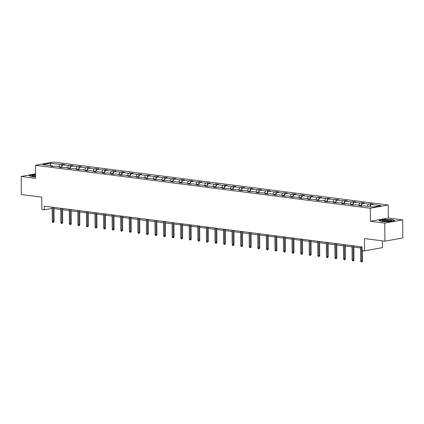<?xml version="1.0" encoding="UTF-8"?>
<svg xmlns="http://www.w3.org/2000/svg" width="424" height="424" viewBox="0 0 424 424"><rect width="100%" height="100%" fill="white"/><g stroke="black" fill="none" stroke-linecap="round" stroke-linejoin="round"><path stroke-width="0.64" d="M402.673 219.871L388.31 218.026L370.412 221.264L384.775 223.109L402.673 219.871L402.8 237.949L384.902 241.192L364.47 238.569L364.555 250.865L382.453 247.627L382.411 240.869M384.775 223.109L384.902 241.192M35.531 173.867L21.2 176.458L21.327 194.542L41.759 197.165L41.844 209.456L44.34 209.779L52.157 208.412M388.22 205.009L53.371 162.048L35.473 165.286L370.322 208.248L388.22 205.009L388.31 218.026M58.782 166.69L60.075 164.491L61.697 164.199L61.719 166.722M50.546 165.636L50.355 163.245L60.075 164.491M61.321 167.39L62.826 164.846L64.443 164.549L61.697 164.199M62.826 164.846L68.646 165.593L70.267 165.296L70.283 167.819M69.891 168.487L71.391 165.943L73.013 165.652L70.267 165.296M71.391 165.943L77.216 166.69L78.832 166.399L78.853 168.922M78.456 169.589L79.961 167.045L81.578 166.749L78.832 166.399M79.961 167.045L85.781 167.793L87.402 167.496L87.418 170.019M87.026 170.687L88.526 168.143L90.148 167.851L87.402 167.496M88.526 168.143L94.351 168.89L95.967 168.598L95.988 171.116M95.591 171.789L97.096 169.24L98.718 168.948L95.967 168.598M97.096 169.24L102.915 169.987L104.537 169.695L104.553 172.218M104.161 172.886L105.661 170.342L107.283 170.051L104.537 169.695M105.661 170.342L111.486 171.089L113.102 170.793L113.123 173.315M112.726 173.988L114.231 171.439L115.853 171.148L113.102 170.793M114.231 171.439L120.05 172.186L121.672 171.895L121.688 174.418M121.296 175.086L122.796 172.542L124.418 172.245L121.672 171.895M122.796 172.542L128.62 173.289L130.242 172.992L130.258 175.515M129.861 176.183L131.366 173.639L132.988 173.347L130.242 172.992M131.366 173.639L137.185 174.386L138.807 174.094L138.823 176.612M138.431 177.285L139.931 174.741L141.552 174.444L138.807 174.094M139.931 174.741L145.755 175.483L147.377 175.192L147.393 177.714M146.996 178.382L148.501 175.838L150.123 175.547L147.377 175.192M148.501 175.838L154.32 176.585L155.942 176.294L155.958 178.811M155.566 179.484L157.066 176.935L158.687 176.644L155.942 176.294M157.066 176.935L162.89 177.683L164.512 177.391L164.528 179.914M164.13 180.582L165.636 178.038L167.257 177.741L164.512 177.391M165.636 178.038L171.455 178.785L173.077 178.488L173.093 181.011M172.701 181.679L174.2 179.135L175.822 178.843L173.077 178.488M174.2 179.135L180.025 179.882L181.647 179.591L181.663 182.113M181.265 182.781L182.771 180.237L184.392 179.94L181.647 179.591M182.771 180.237L188.59 180.979L190.212 180.688L190.233 183.21M189.835 183.878L191.341 181.334L192.957 181.043L190.212 180.688M191.341 181.334L197.16 182.082L198.782 181.79L198.798 184.308M198.4 184.981L199.905 182.431L201.527 182.14L198.782 181.79M199.905 182.431L205.725 183.179L207.347 182.887L207.368 185.41M206.97 186.078L208.476 183.534L210.092 183.237L207.347 182.887M208.476 183.534L214.295 184.281L215.917 183.984L215.933 186.507M215.54 187.175L217.04 184.631L218.662 184.339L215.917 183.984M217.04 184.631L222.865 185.378L224.482 185.087L224.503 187.609M224.105 188.277L225.61 185.733L227.227 185.436L224.482 185.087M225.61 185.733L231.43 186.481L233.052 186.184L233.068 188.707M232.675 189.374L234.175 186.83L235.797 186.539L233.052 186.184M234.175 186.83L240 187.578L241.616 187.286L241.638 189.804M241.24 190.477L242.745 187.927L244.362 187.636L241.616 187.286M242.745 187.927L248.565 188.675L250.187 188.383L250.202 190.906M249.81 191.574L251.31 189.03L252.932 188.738L250.187 188.383M251.31 189.03L257.135 189.777L258.751 189.48L258.773 192.003M258.375 192.676L259.88 190.127L261.502 189.835L258.751 189.48M259.88 190.127L265.7 190.874L267.321 190.583L267.337 193.106M266.945 193.773L268.445 191.229L270.067 190.933L267.321 190.583M268.445 191.229L274.27 191.977L275.886 191.68L275.907 194.203M275.51 194.87L277.015 192.326L278.637 192.035L275.886 191.68M277.015 192.326L282.834 193.074L284.456 192.782L284.472 195.3M284.08 195.973L285.58 193.423L287.202 193.132L284.456 192.782M285.58 193.423L291.405 194.171L293.026 193.879L293.042 196.402M292.645 197.07L294.15 194.526L295.772 194.234L293.026 193.879M294.15 194.526L299.969 195.273L301.591 194.976L301.607 197.499M301.215 198.172L302.715 195.623L304.337 195.332L301.591 194.976M302.715 195.623L308.539 196.37L310.161 196.079L310.177 198.602M309.78 199.269L311.285 196.725L312.907 196.429L310.161 196.079M311.285 196.725L317.104 197.473L318.726 197.176L318.742 199.699M318.35 200.367L319.85 197.823L321.471 197.531L318.726 197.176M319.85 197.823L325.674 198.57L327.296 198.278L327.312 200.801M326.915 201.469L328.42 198.925L330.042 198.628L327.296 198.278M328.42 198.925L334.239 199.667L335.861 199.375L335.877 201.898M335.485 202.566L336.99 200.022L338.606 199.731L335.861 199.375M336.99 200.022L342.809 200.769L344.431 200.478L344.447 202.995M344.05 203.668L345.555 201.119L347.176 200.828L344.431 200.478M345.555 201.119L351.374 201.866L352.996 201.575L353.017 204.098M352.62 204.766L354.125 202.222L355.741 201.925L352.996 201.575M354.125 202.222L359.944 202.969L361.566 202.672L361.582 205.195M361.19 205.863L362.69 203.319L364.311 203.027L361.566 202.672M362.69 203.319L368.514 204.066L370.131 203.774L370.152 206.297M369.961 206.615L371.26 204.421L372.876 204.124L370.131 203.774M371.26 204.421L380.98 205.667L373.337 207.05L363.612 205.804L361.995 206.096L359.245 205.741L360.866 205.449L355.047 204.702L353.425 204.993L350.68 204.644L352.302 204.352L346.477 203.605L344.86 203.896L342.11 203.547L343.731 203.25L337.912 202.502L336.29 202.799L333.545 202.444L335.167 202.153L329.342 201.405L327.72 201.697L324.975 201.347L326.597 201.05L320.777 200.308L319.155 200.6L316.41 200.245L318.032 199.953L312.207 199.206L310.585 199.497L307.84 199.148L309.462 198.856L303.642 198.109L302.021 198.4L299.275 198.05L300.897 197.754L295.072 197.006L293.45 197.303L290.705 196.948L292.327 196.657L286.507 195.909L284.886 196.201L282.14 195.851L283.762 195.554L277.937 194.807L276.316 195.104L273.57 194.749L275.192 194.457L269.373 193.71L267.751 194.001L265.005 193.651L266.622 193.36L260.802 192.613L259.181 192.904L256.435 192.549L258.057 192.258L252.238 191.51L250.616 191.807L247.87 191.452L249.487 191.16L243.668 190.413L242.046 190.705L239.3 190.355L240.922 190.058L235.097 189.311L233.481 189.608L230.736 189.252L232.352 188.961L226.533 188.214L224.911 188.505L222.165 188.155L223.787 187.864L217.963 187.117L216.346 187.408L213.601 187.053L215.217 186.761L209.398 186.014L207.776 186.311L205.031 185.956L206.652 185.664L200.828 184.917L199.211 185.209L196.46 184.859L198.082 184.562L192.263 183.815L190.641 184.111L187.896 183.756L189.517 183.465L183.693 182.718L182.076 183.009L179.326 182.659L180.947 182.362L175.128 181.62L173.506 181.912L170.761 181.557L172.383 181.265L166.558 180.518L164.936 180.809L162.191 180.46L163.812 180.168L157.993 179.421L156.371 179.712L153.626 179.363L155.248 179.066L149.423 178.319L147.801 178.615L145.056 178.26L146.678 177.969L140.858 177.221L139.236 177.513L136.491 177.163L138.113 176.866L132.288 176.119L130.666 176.416L127.921 176.061L129.543 175.769L123.723 175.022L122.101 175.313L119.356 174.964L120.973 174.672L115.153 173.925L113.531 174.216L110.786 173.867L112.408 173.57L106.588 172.822L104.967 173.119L102.221 172.764L103.838 172.473L98.018 171.725L96.396 172.017L93.651 171.667L95.273 171.37L89.448 170.623L87.832 170.92L85.086 170.565L86.703 170.273L80.883 169.526L79.262 169.817L76.516 169.468L78.138 169.176L72.313 168.429L70.697 168.72L67.951 168.365L69.568 168.074L63.748 167.326L62.127 167.623L59.381 167.268L61.003 166.977L55.178 166.229L53.562 166.521L50.811 166.171L52.433 165.874L42.713 164.629L50.355 163.245M364.555 250.865L362.059 250.542L362.032 246.927L44.319 206.165L44.34 209.779M61.427 167.533L61.003 166.977M67.347 167.787L68.646 165.593M69.997 168.63L69.568 168.074M75.917 168.89L77.216 166.69M78.567 169.727L78.138 169.176M84.482 169.987L85.781 167.793M87.132 170.83L86.703 170.273M93.052 171.089L94.351 168.89M95.702 171.927L95.273 171.37M101.617 172.186L102.915 169.987M104.267 173.029L103.838 172.473M110.187 173.284L111.486 171.089M112.837 174.126L112.408 173.57M118.752 174.386L120.05 172.186M121.402 175.229L120.973 174.672M127.322 175.483L128.62 173.289M129.972 176.326L129.543 175.769M135.887 176.585L137.185 174.386M138.537 177.423L138.113 176.866M144.457 177.683L145.755 175.483M147.107 178.525L146.678 177.969M153.022 178.78L154.32 176.585M155.672 179.622L155.248 179.066M161.592 179.882L162.89 177.683M164.242 180.725L163.812 180.168M170.162 180.979L171.455 178.785M172.807 181.822L172.383 181.265M178.727 182.082L180.025 179.882M181.377 182.919L180.947 182.362M187.297 183.179L188.59 180.979M189.941 184.021L189.517 183.465M195.862 184.281L197.16 182.082M198.512 185.118L198.082 184.562M204.432 185.378L205.725 183.179M207.076 186.221L206.652 185.664M212.996 186.475L214.295 184.281M215.646 187.318L215.217 186.761M221.567 187.578L222.865 185.378M224.217 188.415L223.787 187.864M230.131 188.675L231.43 186.481M232.781 189.517L232.352 188.961M238.701 189.777L240 187.578M241.351 190.614L240.922 190.058M247.266 190.874L248.565 188.675M249.916 191.717L249.487 191.16M255.836 191.971L257.135 189.777M258.486 192.814L258.057 192.258M264.401 193.074L265.7 190.874M267.051 193.911L266.622 193.36M272.971 194.171L274.27 191.977M275.621 195.013L275.192 194.457M281.536 195.273L282.834 193.074M284.186 196.111L283.762 195.554M290.106 196.37L291.405 194.171M292.756 197.213L292.327 196.657M298.671 197.467L299.969 195.273M301.321 198.31L300.897 197.754M307.241 198.57L308.539 196.37M309.891 199.413L309.462 198.856M315.811 199.667L317.104 197.473M318.456 200.51L318.032 199.953M324.376 200.769L325.674 198.57M327.026 201.607L326.597 201.05M332.946 201.866L334.239 199.667M335.591 202.709L335.167 202.153M341.511 202.964L342.809 200.769M344.161 203.806L343.731 203.25M350.081 204.066L351.374 201.866M352.726 204.909L352.302 204.352M358.646 205.163L359.944 202.969M361.296 206.006L360.866 205.449M367.216 206.265L368.514 204.066M370.412 221.264L370.322 208.248M21.2 176.458L35.563 178.303L35.473 165.286M54.018 208.65L60.722 209.509M62.582 209.748L69.292 210.606M71.153 210.845L77.857 211.709M79.723 211.947L86.427 212.806M88.287 213.044L94.992 213.908M96.858 214.147L103.562 215.005M105.422 215.244L112.127 216.102M113.992 216.346L120.697 217.205M122.557 217.443L129.267 218.302M131.127 218.54L137.832 219.404M139.692 219.643L146.402 220.501M148.262 220.74L154.967 221.604M156.827 221.842L163.537 222.701M165.397 222.939L172.102 223.798M173.962 224.036L180.672 224.9M182.532 225.139L189.237 225.997M191.097 226.236L197.807 227.1M199.667 227.338L206.371 228.197M208.232 228.435L214.942 229.294M216.802 229.532L223.506 230.396M225.367 230.635L232.076 231.493M233.937 231.732L240.641 232.596M242.507 232.834L249.211 233.693M251.072 233.931L257.776 234.79M259.642 235.034L266.346 235.892M268.207 236.131L274.911 236.989M276.777 237.228L283.481 238.092M285.341 238.33L292.051 239.189M293.911 239.428L300.616 240.291M302.476 240.53L309.186 241.388M311.046 241.627L317.751 242.486M319.611 242.724L326.321 243.588M328.181 243.827L334.886 244.685M336.746 244.924L343.456 245.788M345.316 246.026L352.021 246.885M353.881 247.123L360.591 247.982M51.998 207.151L52.009 208.391M52.862 166.431L52.433 165.874M378.865 220.416L381.468 221.582L389.465 221.779L394.855 220.803L392.248 219.632L384.255 219.441L378.865 220.416M35.537 174.582L29.018 175.531L31.625 176.697L35.552 176.792M361.571 246.869L361.667 261.078L362.541 260.919L362.133 261.868L361.651 261.952L361.667 261.078L360.681 260.951L360.58 246.742M362.541 260.919L362.467 250.595M361.651 261.952L361.1 261.884L360.681 260.951M353.001 245.766L353.102 259.976L353.971 259.822L353.563 260.765L353.081 260.855L353.102 259.976L352.111 259.848L352.015 245.644M353.971 259.822L353.876 245.883M353.081 260.855L352.535 260.787L352.111 259.848M344.436 244.669L344.532 258.879L345.406 258.719L344.998 259.668L344.516 259.753L344.532 258.879L343.546 258.751L343.445 244.542M345.406 258.719L345.306 244.781M344.516 259.753L343.965 259.684L343.546 258.751M388.379 221.434A4.759 0.731 -0.4 0 0 391.442 220.92A4.759 0.731 -0.4 0 0 390.133 220.199A4.759 0.731 -0.4 0 0 385.342 220.072A4.759 0.731 -0.4 0 0 382.278 220.983A4.759 0.731 -0.4 0 0 388.379 221.434M390.319 221.233A3.604 0.551 -0.4 0 0 385.713 220.899A3.604 0.551 -0.4 0 0 383.413 221.28M379.173 220.554L384.335 219.621L392.083 219.807L394.458 220.872M35.542 175.181A4.759 0.731 -0.4 0 0 35.499 175.186A4.759 0.731 -0.4 0 0 32.436 176.093A4.759 0.731 -0.4 0 0 35.547 176.57M29.33 175.668L35.537 174.762M35.547 176.034A3.604 0.551 -0.4 0 0 33.565 176.395M335.866 243.572L335.967 257.781L336.836 257.622L336.428 258.571L335.946 258.656L335.967 257.781L334.976 257.654L334.881 243.445M336.836 257.622L336.741 243.683M335.946 258.656L335.395 258.587L334.976 257.654M327.301 242.47L327.397 256.679L328.271 256.52L327.863 257.469L327.381 257.559L327.397 256.679L326.411 256.552L326.31 242.343M328.271 256.52L328.171 242.581M327.381 257.559L326.83 257.485L326.411 256.552M318.731 241.373L318.832 255.582L319.701 255.423L319.293 256.372L318.811 256.456L318.832 255.582L317.841 255.455L317.74 241.245M319.701 255.423L319.606 241.484M318.811 256.456L318.26 256.387L317.841 255.455M310.161 240.27L310.262 254.48L311.137 254.326L310.728 255.269L310.241 255.359L310.262 254.48L309.276 254.352L309.175 240.143M311.137 254.326L311.036 240.387M310.241 255.359L309.695 255.29L309.276 254.352M301.596 239.173L301.697 253.382L302.566 253.223L302.158 254.172L301.676 254.257L301.697 253.382L300.706 253.255L300.605 239.046M302.566 253.223L302.471 239.284M301.676 254.257L301.125 254.188L300.706 253.255M293.026 238.076L293.127 252.285L293.996 252.126L293.594 253.07L293.106 253.16L293.127 252.285L292.141 252.158L292.041 237.949M293.996 252.126L293.901 238.187M293.106 253.16L292.56 253.091L292.141 252.158M284.462 236.974L284.562 251.183L285.431 251.024L285.023 251.973L284.541 252.063L284.562 251.183L283.571 251.056L283.471 236.846M285.431 251.024L285.336 237.085M284.541 252.063L283.99 251.989L283.571 251.056M275.892 235.877L275.992 250.086L276.861 249.927L276.459 250.876L275.971 250.96L275.992 250.086L275.006 249.959L274.906 235.749M276.861 249.927L276.766 235.988M275.971 250.96L275.425 250.891L275.006 249.959M267.327 234.774L267.427 248.983L268.297 248.83L267.889 249.773L267.406 249.863L267.427 248.983L266.436 248.856L266.336 234.647M268.297 248.83L268.201 234.885M267.406 249.863L266.855 249.789L266.436 248.856M258.757 233.677L258.857 247.886L259.727 247.727L259.324 248.676L258.836 248.761L258.857 247.886L257.872 247.759L257.771 233.55M259.727 247.727L259.631 233.788M258.836 248.761L258.29 248.692L257.872 247.759M250.192 232.58L250.293 246.784L251.162 246.63L250.754 247.574L250.271 247.664L250.293 246.784L249.301 246.662L249.201 232.453M251.162 246.63L251.061 232.691M250.271 247.664L249.72 247.595L249.301 246.662M241.622 231.478L241.722 245.687L242.592 245.528L242.189 246.477L241.701 246.567L241.722 245.687L240.731 245.56L240.636 231.35M242.592 245.528L242.496 231.589M241.701 246.567L241.155 246.492L240.731 245.56M233.057 230.38L233.152 244.59L234.027 244.431L233.619 245.379L233.136 245.464L233.152 244.59L232.167 244.463L232.066 230.253M234.027 244.431L233.926 230.492M233.136 245.464L232.585 245.395L232.167 244.463M224.487 229.278L224.588 243.487L225.457 243.334L225.049 244.277L224.566 244.367L224.588 243.487L223.596 243.36L223.501 229.151M225.457 243.334L225.361 229.389M224.566 244.367L224.02 244.293L223.596 243.36M215.922 228.181L216.017 242.39L216.892 242.231L216.484 243.18L216.002 243.265L216.017 242.39L215.032 242.263L214.931 228.054M216.892 242.231L216.791 228.292M216.002 243.265L215.45 243.196L215.032 242.263M207.352 227.079L207.453 241.288L208.322 241.134L207.914 242.078L207.431 242.168L207.453 241.288L206.462 241.161L206.366 226.957M208.322 241.134L208.226 227.195M207.431 242.168L206.886 242.099L206.462 241.161M198.787 225.981L198.883 240.191L199.757 240.032L199.349 240.98L198.867 241.065L198.883 240.191L197.897 240.064L197.796 225.854M199.757 240.032L199.656 226.093M198.867 241.065L198.315 240.996L197.897 240.064M190.217 224.884L190.318 239.094L191.187 238.935L190.779 239.883L190.297 239.968L190.318 239.094L189.327 238.966L189.231 224.757M191.187 238.935L191.092 224.996M190.297 239.968L189.745 239.899L189.327 238.966M181.652 223.782L181.748 237.991L182.622 237.832L182.214 238.781L181.732 238.871L181.748 237.991L180.762 237.864L180.661 223.655M182.622 237.832L182.521 223.893M181.732 238.871L181.181 238.797L180.762 237.864M173.082 222.685L173.183 236.894L174.052 236.735L173.644 237.684L173.162 237.769L173.183 236.894L172.192 236.767L172.096 222.558M174.052 236.735L173.957 222.796M173.162 237.769L172.61 237.7L172.192 236.767M164.517 221.582L164.613 235.792L165.487 235.638L165.079 236.581L164.597 236.672L164.613 235.792L163.627 235.665L163.526 221.455M165.487 235.638L165.387 221.699M164.597 236.672L164.046 236.603L163.627 235.665M155.947 220.485L156.048 234.695L156.917 234.536L156.509 235.484L156.027 235.569L156.048 234.695L155.057 234.567L154.956 220.358M156.917 234.536L156.822 220.597M156.027 235.569L155.476 235.5L155.057 234.567M147.377 219.388L147.478 233.598L148.347 233.439L147.944 234.382L147.457 234.472L147.478 233.598L146.492 233.47L146.391 219.261M148.347 233.439L148.252 219.5M147.457 234.472L146.911 234.403L146.492 233.47M138.812 218.286L138.913 232.495L139.782 232.336L139.374 233.285L138.892 233.375L138.913 232.495L137.922 232.368L137.821 218.159M139.782 232.336L139.687 218.397M138.892 233.375L138.341 233.301L137.922 232.368M130.242 217.189L130.343 231.398L131.212 231.239L130.809 232.188L130.322 232.273L130.343 231.398L129.357 231.271L129.256 217.062M131.212 231.239L131.117 217.3M130.322 232.273L129.776 232.204L129.357 231.271M121.677 216.086L121.778 230.296L122.647 230.142L122.239 231.085L121.757 231.175L121.778 230.296L120.787 230.168L120.686 215.959M122.647 230.142L122.552 216.198M121.757 231.175L121.206 231.101L120.787 230.168M113.107 214.989L113.208 229.198L114.077 229.04L113.674 229.988L113.187 230.073L113.208 229.198L112.222 229.071L112.122 214.862M114.077 229.04L113.982 215.101M113.187 230.073L112.641 230.004L112.222 229.071M104.543 213.892L104.643 228.096L105.512 227.942L105.104 228.886L104.622 228.976L104.643 228.096L103.652 227.974L103.551 213.765M105.512 227.942L105.412 214.003M104.622 228.976L104.071 228.907L103.652 227.974M95.972 212.79L96.073 226.999L96.942 226.84L96.54 227.789L96.052 227.879L96.073 226.999L95.082 226.872L94.987 212.663M96.942 226.84L96.847 212.901M96.052 227.879L95.506 227.805L95.082 226.872M87.408 211.693L87.503 225.902L88.377 225.743L87.969 226.692L87.487 226.776L87.503 225.902L86.517 225.775L86.417 211.565M88.377 225.743L88.277 211.804M87.487 226.776L86.936 226.708L86.517 225.775M78.838 210.59L78.938 224.799L79.807 224.646L79.405 225.589L78.917 225.679L78.938 224.799L77.947 224.672L77.852 210.463M79.807 224.646L79.712 210.702M78.917 225.679L78.371 225.605L77.947 224.672M70.273 209.493L70.368 223.702L71.243 223.543L70.835 224.492L70.352 224.577L70.368 223.702L69.382 223.575L69.282 209.366M71.243 223.543L71.142 209.604M70.352 224.577L69.801 224.508L69.382 223.575M61.703 208.391L61.803 222.6L62.673 222.446L62.264 223.39L61.782 223.48L61.803 222.6L60.812 222.478L60.717 208.269M62.673 222.446L62.577 208.507M61.782 223.48L61.236 223.411L60.812 222.478M53.138 207.294L53.233 221.503L54.108 221.344L53.7 222.293L53.217 222.377L53.233 221.503L52.247 221.376L52.147 207.166M54.108 221.344L54.007 207.405M53.217 222.377L52.666 222.309L52.247 221.376"/></g></svg>

